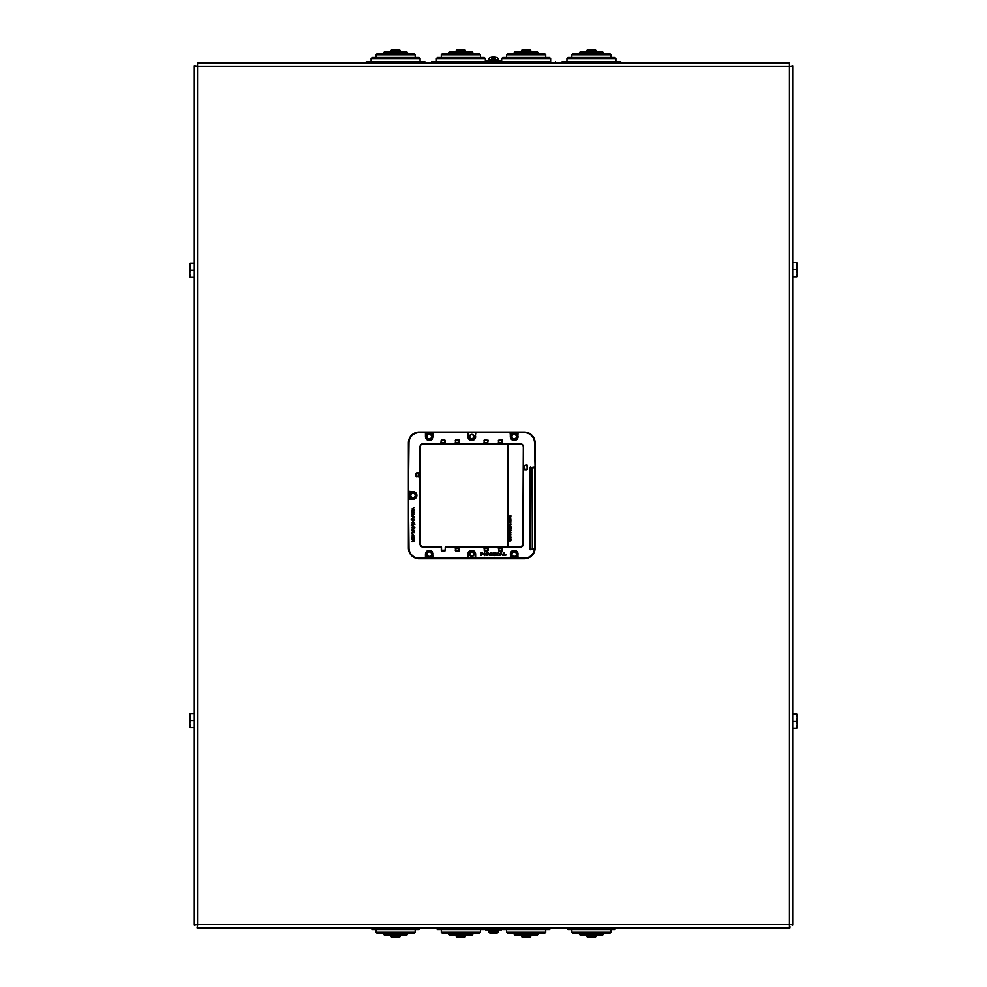 <?xml version="1.0" encoding="UTF-8"?>
<svg xmlns="http://www.w3.org/2000/svg" width="987" height="987" viewBox="0 0 987 987"><rect width="100%" height="100%" fill="white"/><g stroke="black" fill="none" stroke-linecap="round" stroke-linejoin="round"><path stroke-width="1.48" d="M197.573 925.769L197.092 927.879L197.573 924.609L194.316 925.09L195.944 924.609M195.944 66.215L194.316 65.734L197.573 66.215L197.573 62.946L789.427 62.946L789.427 66.215L792.684 66.215L792.684 924.609L789.427 924.609L789.427 927.879L197.573 927.879L485.345 927.879L436.377 928.397L437.475 929.495L484.247 929.495L485.345 928.397M194.316 196.771L194.316 202.212M194.316 185.889L194.316 191.33M194.316 386.077L194.316 391.518M194.316 721.164L194.316 726.605M194.316 688.531L194.316 693.96M194.316 710.282L194.316 715.723M194.316 856.074L194.316 861.515M194.316 218.522L194.316 223.963M194.316 164.126L194.316 169.567M194.316 499.225L194.316 504.665M194.316 924.609L194.316 66.215M194.316 207.652L194.316 213.093M194.316 375.196L194.316 380.637M194.316 426.322L194.316 431.763M194.316 437.204L194.316 442.645M194.316 531.857L194.316 537.298M194.316 510.106L194.316 515.535M194.316 520.976L194.316 526.416M194.316 732.046L194.316 737.486M194.316 699.401L194.316 704.841M194.316 899.589L194.316 905.03M194.316 677.65L194.316 683.09M194.316 845.193L194.316 850.634M194.316 866.956L194.316 872.397M194.316 229.403L194.316 234.844M194.316 175.007L194.316 180.448M194.316 666.768L194.316 672.209M194.316 834.311L194.316 839.752M789.427 64.587L789.427 62.946M197.573 64.587L197.573 62.946M791.056 924.609L792.684 925.09L792.684 905.03M792.684 291.424L792.684 269.661L796.521 269.661L797.151 266.12L797.151 273.202L796.521 269.661M792.684 542.739L792.684 515.535M792.684 637.392L792.684 610.188M792.684 761.421L792.684 721.164L796.521 721.164L797.151 717.623L797.151 724.705L796.521 721.164M792.684 721.164L792.684 653.715M792.684 145.632L792.684 129.309M792.684 247.897L792.684 213.093M792.684 342.551L792.684 307.734M792.684 196.771L792.684 169.567M791.056 66.215L792.684 65.734L792.684 80.354M792.684 85.795L792.684 91.236M792.684 96.677L792.684 102.117M792.684 107.558L792.684 112.999M792.684 118.44L792.684 123.881M792.684 151.073L792.684 164.126M792.684 202.212L792.684 207.652M792.684 253.338L792.684 258.779M792.684 264.22L792.684 269.661M792.684 296.865L792.684 302.306M792.684 347.992L792.684 353.432M792.684 358.873L792.684 364.314M792.684 369.755L792.684 375.196M792.684 380.637L792.684 386.077M792.684 391.518L792.684 396.959M792.684 402.388L792.684 415.453M792.684 420.894L792.684 426.322M792.684 431.763L792.684 437.204M792.684 442.645L792.684 448.086M792.684 453.526L792.684 458.967M792.684 464.408L792.684 469.849M792.684 475.29L792.684 499.225M792.684 504.665L792.684 510.106M792.684 548.18L792.684 553.621M792.684 559.061L792.684 582.996M792.684 588.437L792.684 593.878M792.684 599.319L792.684 604.747M792.684 642.833L792.684 648.274M792.684 766.862L792.684 772.303M792.684 777.744L792.684 783.184M792.684 788.613L792.684 794.054M792.684 799.495L792.684 804.936M792.684 810.376L792.684 815.817M792.684 821.258L792.684 834.311M792.684 839.752L792.684 845.193M792.684 850.634L792.684 856.074M792.684 861.515L792.684 866.956M792.684 872.397L792.684 877.825M792.684 883.266L792.684 888.707M792.684 894.148L792.684 899.589M501.655 928.397L502.753 929.495L549.525 929.495L550.623 928.397L501.655 927.879L501.655 929.779L485.345 929.779L485.345 927.879L789.908 927.879L789.908 926.25M517.287 53.705L544.639 53.705L507.639 53.705L514.165 53.705L514.165 52.619L538.112 52.619L537.014 51.521L522.715 51.521M523.529 49.35L529.674 49.35L523.529 49.35M537.014 51.521L515.263 51.521L521.518 51.521L521.518 50.436L530.759 50.436L529.674 49.35M550.623 58.603L550.623 61.86L501.655 61.86L501.655 58.603L550.623 58.603L549.525 57.505L502.753 57.505L501.655 58.603M545.725 54.791L545.725 57.505L506.553 57.505L506.553 54.791L545.725 54.791L544.639 53.705M456.241 51.521L456.241 50.436L465.482 50.436L464.396 49.35L457.326 49.35L456.241 50.436M457.326 49.35L464.396 49.35M471.737 51.521L449.986 51.521L448.888 52.619L472.835 52.619L471.737 51.521M485.345 61.86L431.492 61.86L430.394 62.946M441.275 57.505L441.275 54.791L480.447 54.791L479.361 53.705L442.361 53.705L441.275 54.791M448.888 53.705L448.888 52.619M484.247 57.505L437.475 57.505L436.377 58.603L485.345 58.603L484.247 57.505M436.377 61.86L436.377 58.603M390.963 51.521L390.963 50.436L400.204 50.436L399.118 49.35L392.049 49.35L390.963 50.436M392.049 49.35L399.118 49.35M406.459 51.521L384.708 51.521L383.622 52.619L407.557 52.619L406.459 51.521M426.051 62.946L424.953 61.86L366.214 61.86L365.116 62.946M420.067 58.603L420.067 61.86L371.1 61.86L371.1 58.603L420.067 58.603L418.969 57.505L372.198 57.505L371.1 58.603M375.998 57.505L375.998 54.791L415.169 54.791L414.084 53.705L377.083 53.705L375.998 54.791M407.557 52.619L407.557 53.705L383.622 53.705L383.622 52.619M596.037 50.436L596.037 51.521L586.796 51.521L586.796 50.436L596.037 50.436L594.951 49.35L587.882 49.35L586.796 50.436M587.882 49.35L594.951 49.35M580.541 51.521L602.292 51.521L580.541 51.521L579.443 52.619L603.378 52.619L602.292 51.521M621.884 62.946L620.786 61.86L562.047 61.86L560.949 62.946M615.9 58.603L615.9 61.86L566.933 61.86L566.933 58.603L615.9 58.603L614.802 57.505L568.031 57.505L566.933 58.603M611.002 54.791L611.002 57.505L571.831 57.505L571.831 54.791L611.002 54.791L609.917 53.705L572.916 53.705L571.831 54.791M603.378 52.619L603.378 53.705L579.443 53.705L579.443 52.619M586.796 936.564L586.796 935.479L596.037 935.479L596.037 936.564L586.796 936.564L587.882 937.65L594.951 937.65L596.037 936.564M594.951 937.65L587.882 937.65M602.292 935.479L580.541 935.479L602.292 935.479L603.378 934.381L579.443 934.381L580.541 935.479M611.002 929.495L611.002 932.209L571.831 932.209L572.916 933.295L609.917 933.295L611.002 932.209M572.916 933.295L603.378 933.295L603.378 934.381M571.831 932.209L571.831 929.495L568.031 929.495L614.802 929.495L615.9 928.397L566.933 928.397L568.031 929.495M390.963 936.564L390.963 935.479L400.204 935.479L400.204 936.564L390.963 936.564L392.049 937.65L399.118 937.65L400.204 936.564M399.118 937.65L392.049 937.65M384.708 935.479L406.459 935.479L407.557 934.381L383.622 934.381L384.708 935.479M415.169 929.495L415.169 932.209L375.998 932.209L377.083 933.295L414.084 933.295L415.169 932.209M407.557 933.295L407.557 934.381M383.622 934.381L383.622 933.295L377.083 933.295M372.198 929.495L418.969 929.495L420.067 928.397L371.1 928.397L372.198 929.495M530.759 935.479L530.759 936.564L521.518 936.564L522.604 937.65L529.674 937.65L530.759 936.564M529.674 937.65L522.604 937.65M515.263 935.479L537.014 935.479L538.112 934.381L514.165 934.381L515.263 935.479M545.725 929.495L545.725 932.209L506.553 932.209L507.639 933.295L544.639 933.295L545.725 932.209M538.112 933.295L538.112 934.381M465.482 935.479L465.482 936.564L456.241 936.564L457.326 937.65L464.396 937.65L465.482 936.564M464.396 937.65L457.326 937.65M449.986 935.479L471.737 935.479L472.835 934.381L448.888 934.381L449.986 935.479M480.447 929.495L480.447 932.209L441.275 932.209L442.361 933.295L479.361 933.295L480.447 932.209M472.835 933.295L472.835 934.381M527.194 465.482L527.194 469.207L527.194 465.482M527.403 469.207L524.393 469.207L524.393 465.482L524.171 469.207L527.403 469.207L526.861 464.939L524.171 465.482L524.171 469.207M524.714 469.75L526.861 469.75M526.861 465.161L524.393 465.482L526.861 464.939M484.58 442.756L487.64 442.768L484.568 442.768L484.025 440.288L484.568 442.978L487.64 442.978L488.183 440.288L484.025 440.288M488.183 440.288L484.58 439.968L487.948 440.301L484.247 440.313L484.025 442.435M485.567 439.98L486.628 439.98M444.545 442.756L441.485 442.768L444.545 442.756M441.497 442.756L441.497 439.968L445.1 440.288L441.485 439.746L441.485 442.978L444.545 442.978L445.1 440.288M445.1 442.435L444.878 440.288L444.545 442.978M444.866 440.313L441.164 440.313L440.942 442.435M444.545 439.746L441.485 439.746M442.484 439.98L443.545 439.98M487.948 548.402L487.64 550.857L484.568 550.857L488.183 550.536L487.64 547.847L484.568 548.056L487.96 548.39M486.64 550.857L485.567 550.845M487.64 547.847L484.58 548.069M484.025 548.39L484.568 551.079L484.568 547.847M484.247 548.39L484.247 550.524M455.525 550.524L458.906 550.857L455.846 550.857L455.846 548.056L458.906 548.069L458.906 551.079L459.461 548.39L459.461 550.536M455.303 550.536L455.525 548.39L455.846 551.079L458.906 551.079M457.906 550.845L456.845 550.845M471.737 434.724A1.937 1.937 0 0 1 473.415 437.636A1.937 1.937 0 0 1 470.059 437.636A1.937 1.937 0 0 1 471.737 434.724A1.949 1.949 0 0 1 473.427 437.636A1.949 1.949 0 0 1 470.046 437.636A1.949 1.949 0 0 1 471.737 434.712M471.737 552.226A1.937 1.937 0 0 1 473.415 555.126A1.937 1.937 0 0 1 470.059 555.126A1.937 1.937 0 0 1 471.737 552.226A1.949 1.949 0 0 1 473.427 555.138A1.949 1.949 0 0 1 470.046 555.138A1.949 1.949 0 0 1 471.737 552.214M411.764 498.842L408.963 498.842L408.433 491.255L408.976 442.867A10.215 10.215 0 0 1 419.191 432.651L425.656 432.651L425.878 436.661L425.878 432.639L432.738 432.639L432.96 436.661L433.466 432.109L475.931 432.109L475.166 436.661A3.43 3.43 0 0 1 471.737 440.091A3.43 3.43 0 0 1 468.307 436.661L468.085 432.651M408.384 442.867A10.808 10.808 0 0 1 419.191 432.059L524.294 432.059A10.808 10.808 0 0 1 535.102 442.867L535.102 547.958A10.808 10.808 0 0 1 524.294 558.778L419.191 558.778A10.808 10.808 0 0 1 408.384 547.958L408.384 442.867L408.433 491.218L412.985 491.76L408.976 491.76M408.433 491.218L408.433 499.607L412.985 498.842M419.191 558.778L433.503 558.716L432.96 554.163A3.64 3.64 0 0 1 429.308 557.803A3.64 3.64 0 0 1 425.668 554.163L425.656 558.173L419.191 558.173A10.215 10.215 0 0 1 408.976 547.958L408.421 498.842M475.401 554.163L475.611 554.163A3.874 3.874 0 0 0 471.737 550.29A3.874 3.874 0 0 0 467.875 554.163L468.085 554.163A3.652 3.652 0 0 1 471.737 550.512A3.652 3.652 0 0 1 475.401 554.163L475.389 554.163A3.652 3.652 0 0 0 471.737 550.512A3.652 3.652 0 0 0 468.097 554.163L467.554 558.716L468.307 554.163A3.43 3.43 0 0 1 471.737 550.734A3.43 3.43 0 0 1 475.166 554.163L475.166 558.186L432.96 558.186M475.401 558.186L475.166 554.163M425.656 432.651L425.656 436.661A3.64 3.64 0 0 1 429.308 433.022A3.64 3.64 0 0 1 432.96 436.661L432.96 436.661A3.652 3.652 0 0 1 429.308 440.313A3.652 3.652 0 0 1 425.656 436.661L425.434 436.661A3.874 3.874 0 0 0 429.308 440.535A3.874 3.874 0 0 0 433.182 436.661L433.182 432.651M467.554 432.109L433.503 432.109L433.182 436.661M535.053 442.867A10.758 10.758 0 0 0 524.294 432.109L509.983 432.109L510.526 436.661A3.64 3.64 0 0 1 514.165 433.022A3.64 3.64 0 0 1 517.817 436.661L517.941 432.306L517.607 436.661L517.607 432.639L524.294 432.651A10.215 10.215 0 0 1 534.51 442.867L535.053 467.53L534.51 442.867M510.735 432.096L510.526 436.661A3.652 3.652 0 0 0 514.165 440.313A3.652 3.652 0 0 0 517.817 436.661A3.652 3.652 0 0 1 514.165 440.313A3.652 3.652 0 0 1 510.513 436.661L510.513 432.651L517.607 432.096M412.961 537.619L412.332 537.212L412.961 536.805L413.479 537.508L412.467 537.508M412.973 538.285L414.084 537.212L412.973 536.138L411.863 537.212L412.973 538.285M412.961 534.127L412.035 535.978L412.961 534.794L413.898 535.978L412.961 534.127M412.665 533.116L411.924 533.77L412.665 533.116M412.529 531.697L411.924 532.857L412.985 532.092L414.009 532.844L414.009 530.562L412.973 531.314L411.924 530.55L412.529 531.697M412.159 529.649L411.924 530.303L414.009 530.303L412.406 529.316L414.009 528.353L412.652 528.353L412.159 529.649M414.811 527.218L411.924 527.218L411.924 527.872L414.811 527.872L414.811 527.218M411.172 525.232L414.009 526.972L412.702 525.898L414.009 524.776L411.172 525.232M414.811 523.887L411.924 523.887L411.924 524.541L414.811 524.541L414.811 523.887M413.565 520.137L412.369 520.063M411.172 519.15L412.998 521.198L414.071 520.433L414.009 519.15L411.172 519.15M412.665 517.978L411.924 518.631L412.665 517.978M411.924 516.386L414.009 517.682L412.64 516.707L414.009 516.337L412.64 515.362L414.009 514.363L411.924 514.967L413.282 516.016L411.924 516.386M411.924 513.006L414.009 514.301L412.64 513.326L414.009 512.956L412.64 511.982L414.009 510.982L411.924 511.587L413.282 512.635L411.924 513.006M485.9 554.163L484.555 552.72L483.223 554.163L484.555 555.607L485.9 554.163M484.123 553.448L484.999 553.46L484.555 555.076L484.123 553.448M475.931 558.716L524.294 558.716A10.758 10.758 0 0 0 534.942 549.438L530.698 549.191L534.349 549.734A10.215 10.215 0 0 1 524.294 558.173L510.526 558.173L510.513 554.163L510.526 558.173L475.611 558.173L475.611 554.163M475.401 436.661A3.652 3.652 0 0 1 471.737 440.313A3.652 3.652 0 0 1 468.085 436.661L468.097 436.661A3.652 3.652 0 0 0 471.737 440.313A3.652 3.652 0 0 0 475.389 436.661L475.611 432.651L510.513 432.651M413.528 539.581L411.924 539.877L413.528 540.827L411.924 541.777L413.886 541.604L414.009 538.631L411.924 538.631L413.405 539.284L412.973 539.877M483.013 553.658L480.891 552.782L480.891 555.545L482.779 554.312L482.68 552.967M500.668 553.793L501.667 552.917L500.742 552.732L499.595 553.596L501.075 554.805L499.582 554.719L499.582 555.385L501.778 554.682L500.779 553.238M412.961 534.794L413.602 535.312M411.924 508.885L413.282 509.255L411.924 510.316L414.009 510.921L412.64 509.946L414.009 509.563L412.64 508.601L414.009 507.602L411.924 508.885M412.973 521.383L411.863 522.468L412.973 523.542L414.084 522.468L412.973 521.383M412.961 522.876L412.467 522.172L413.479 522.172L412.961 522.876M481.582 554.126L481.582 553.3L482.174 554.015M487.01 555.015L487.01 552.782L486.307 552.782L486.307 555.545L488.158 555.015L487.01 555.015M489.133 554.423L489.823 555.545L490.786 552.782L489.49 553.769L488.17 552.782L489.133 554.423M491.723 555.015L491.723 552.782L491.032 552.782L491.032 555.545L492.871 555.015L491.723 555.015M493.858 554.509L493.858 552.782L493.167 552.782L493.167 554.546L494.327 555.607L495.486 554.546L495.486 552.782L494.783 552.782L494.327 555.076L493.858 554.509M495.708 555.545L497.016 554.669L498.349 555.545L497.46 554.126L498.324 552.782L497.041 553.621L495.745 552.782L496.609 554.151L495.708 555.545M502.778 555.545L502.112 554.817L502.778 555.545M505.171 555.015L504.024 555.015L504.024 552.782L503.321 552.782L503.321 555.545L505.171 555.015M506.134 554.817L505.48 555.545L506.134 554.817M509.983 432.109L475.401 432.651M432.738 555.397L432.738 558.186L425.878 558.186L425.878 555.397M425.656 558.186L425.656 554.163A3.652 3.652 0 0 1 429.308 550.512A3.652 3.652 0 0 1 432.96 554.163L432.738 554.163M433.182 558.173L432.96 554.163A3.652 3.652 0 0 0 429.308 550.512A3.652 3.652 0 0 0 425.656 554.163L425.878 554.163M518.039 558.173L517.83 554.163A3.652 3.652 0 0 0 514.165 550.512A3.652 3.652 0 0 0 510.526 554.163A3.652 3.652 0 0 1 514.165 550.512A3.652 3.652 0 0 1 517.83 554.163L517.83 558.173L517.817 554.163A3.64 3.64 0 0 1 514.165 557.803A3.64 3.64 0 0 1 510.526 554.163L510.304 558.173M425.113 558.716L425.878 558.728M534.979 549.414L530.587 549.167M433.503 558.716L468.085 558.186M432.96 554.163L432.738 558.728M530.587 467.554L529.933 467.752L529.933 548.969L530.475 467.752L530.722 549.167M534.51 466.987L530.698 467.53L534.868 467.764L534.868 547.958A10.573 10.573 0 0 1 534.818 548.945L533.116 549.167M534.855 467.554L530.698 467.53M531.993 549.179L532.314 548.883A9.488 9.488 0 0 0 532.363 547.958L532.03 467.542M523.307 447.111L523.332 447.111A3.282 3.282 0 0 0 520.05 443.829L423.435 443.842L520.05 443.829A3.269 3.269 0 0 1 523.307 447.111L522.814 545.453L520.05 546.983L445.408 546.983L444.878 551.079L445.408 546.983M423.435 443.842L423.435 443.829A3.269 3.269 0 0 0 420.166 447.111L420.166 543.714L420.154 447.111A3.282 3.282 0 0 1 423.435 443.829L423.435 443.607A3.504 3.504 0 0 0 419.931 447.111L419.931 543.714A3.504 3.504 0 0 0 423.435 547.217L441.275 547.217L441.275 550.536L444.878 551.079M443.879 550.845L441.497 550.524L441.275 546.983L423.435 546.983L420.672 545.453L419.931 543.714M520.05 547.217L445.199 547.217L520.05 547.217A3.504 3.504 0 0 0 523.542 543.714L523.542 447.111A3.504 3.504 0 0 0 520.05 443.607L423.435 443.607M442.818 550.845L441.818 551.079M499.94 550.524L500.989 550.845L499.94 550.524M500.989 550.845L499.928 550.857M498.928 551.079L498.928 548.056L502.001 548.056L502.001 551.079L502.543 550.536L502.001 547.847L498.386 548.39L498.928 551.079L502.001 551.079M498.941 548.069L502.001 547.847M502.543 548.39L502.309 550.524M416.637 475.253L416.304 474.204L416.637 475.253M416.304 475.265L416.613 476.82L419.315 476.277L418.772 472.662L416.07 473.205L416.07 476.277M418.772 476.82L416.292 476.277L416.304 474.204M418.772 472.662L416.625 472.896L419.093 473.205L419.093 476.277L416.304 476.265M418.759 476.598L419.315 473.205M457.906 440.301L456.845 439.98L457.906 440.301M456.845 439.98L457.919 439.98M458.906 439.746L459.239 442.435L459.226 440.301L455.525 440.313L455.525 442.435L455.303 440.288L455.846 442.978L459.461 442.435L458.906 439.746L455.846 439.746M459.461 442.435L455.303 442.435M455.858 442.756L458.906 442.978M498.386 442.435L498.608 440.288L498.928 442.768L502.001 442.978L502.001 439.746L498.386 440.288L498.928 442.978L502.001 442.978M502.543 442.435L502.321 440.288L501.988 442.756M499.928 439.98L502.309 440.301L498.608 440.301M500.989 439.98L502.001 439.746M509.292 537.533L509.971 538.026L509.292 537.533L509.971 537.051L509.292 537.533M509.971 537.051L510.661 537.533L509.971 538.026M510.921 537.533L509.971 538.334L509.033 537.533L509.971 536.731L510.921 537.533L509.971 538.334L509.033 537.533L509.971 536.731M509.082 536.348L509.971 535.225L510.772 536.583L509.971 535.534L509.514 536.57L509.033 536.064L510.674 535.447M509.082 531.981L509.193 531.031L510.871 530.87L509.317 531.512L510.871 532.277L509.082 531.981M508.416 528.933L510.871 528.279L509.539 529.094L510.871 529.896L508.416 528.933M509.317 524.837L509.983 525.331L509.415 524.43L510.427 524.43L509.415 524.43M510.637 524.911L509.983 525.331M509.045 524.887L508.416 524.134L510.871 524.134L510.921 524.985L510.02 525.639L509.169 524.43M509.971 527.428L509.021 526.626L509.971 525.824L510.921 526.626L509.971 527.428L509.021 526.626L509.971 525.824M509.971 527.12L509.28 526.626L509.971 526.133L510.661 526.626L509.971 527.12M509.07 519.976L510.464 519.261L509.07 518.545L510.871 518.076L509.477 518.718L510.871 519.137L509.477 519.828L510.871 520.433L509.07 519.976M509.082 530.142L511.574 530.438L509.082 530.142M527.12 465.013L527.12 469.38M507.984 546.983L507.972 443.842L507.984 546.983M510.637 540.382L509.082 539.975L510.637 539.371L509.082 538.655L510.871 538.655L510.921 539.445L510.772 540.839L509.082 540.987L510.415 539.963M510.686 524.43L510.02 525.639M510.649 536.052L509.304 536.052M509.07 517.25L510.464 516.818L509.07 516.102L510.871 515.633L509.477 516.275L510.871 516.694L509.477 517.385L510.871 517.99L509.07 517.25M510.871 522.876L509.07 522.419L510.464 521.691L509.07 520.988L510.871 520.519L509.477 521.161L510.871 521.58L509.477 522.271L510.871 522.876M509.082 527.749L511.574 528.045L509.082 527.749M509.971 533.14L510.871 532.524L510.205 533.325L510.871 534.115L509.082 534.115L509.748 533.301L509.082 532.511L509.971 533.14M509.971 526.133L509.28 526.626M510.921 540.457L510.267 540.987M510.674 538.951L510.612 539.914M502.309 550.191L498.608 550.191M487.948 550.191L484.247 550.191M459.226 550.191L455.525 550.191M445.199 550.203L441.497 550.203M416.699 476.598L416.699 472.896M408.988 499.286L412.985 499.064A3.652 3.652 0 0 0 416.637 495.412A3.652 3.652 0 0 0 412.985 491.76L412.985 491.76A3.652 3.652 0 0 1 416.65 495.412A3.652 3.652 0 0 1 412.985 499.064L412.985 499.064A3.64 3.64 0 0 1 409.346 495.412A3.64 3.64 0 0 1 412.985 491.773L408.421 491.982M501.655 62.946L501.655 61.046L485.345 61.046L485.345 58.603M495.622 58.11L491.378 58.11M488.331 61.046L488.38 59.578L498.62 59.578L497.719 58.11A8.698 8.698 0 0 0 496.128 57.431L496.103 57.431A8.698 8.661 -4.2 0 0 494.314 57.073A8.698 8.661 -4.2 0 1 496.103 57.431L495.918 57.517M493.007 57.061L492.686 57.073A8.698 8.661 4.2 0 0 490.921 57.419L490.897 57.431A8.698 8.661 4.2 0 1 492.686 57.073L494.314 57.073M488.38 931.247L489.281 932.715L497.719 932.715L498.62 931.247L488.38 931.247L488.331 929.779M493.993 933.764L494.314 933.751A8.698 8.661 -175.8 0 0 496.079 933.406L496.103 933.394A8.698 8.661 -175.8 0 1 494.314 933.751L492.686 933.751A8.698 8.661 175.8 0 1 490.897 933.394A8.698 8.661 175.8 0 0 492.686 933.751M489.281 932.715A8.698 8.698 0 0 0 490.872 933.394L491.082 933.307M797.151 276.73L796.521 276.73L797.151 273.202L797.151 276.73M792.684 276.73L796.521 276.73M797.151 266.12L796.521 262.591L797.151 262.591L797.151 266.12M792.684 262.591L796.521 262.591M797.151 728.233L796.521 728.233L797.151 724.705L797.151 728.233M792.684 728.233L796.521 728.233M797.151 717.623L796.521 714.094L797.151 714.094L797.151 717.623M792.684 714.094L796.521 714.094M189.849 263.134L190.479 263.134L189.849 273.744L189.849 263.134M194.316 263.134L190.479 263.134M194.316 270.204L190.479 270.204M189.849 273.744L190.479 277.273L189.849 277.273L189.849 273.744M194.316 277.273L190.479 277.273M189.849 713.552L190.479 713.552L189.849 724.162L189.849 713.552M194.316 713.552L190.479 713.552M194.316 720.621L190.479 720.621M189.849 724.162L190.479 727.69L189.849 727.69L189.849 724.162M194.316 727.69L190.479 727.69M789.427 924.609L789.427 66.215L197.573 66.215L197.573 924.609L789.427 924.609M488.183 550.536L488.183 548.39M484.568 551.079L487.64 551.079M455.846 547.847L458.906 548.056L455.303 548.39M471.737 434.379A2.282 2.282 0 0 0 469.763 437.809A2.282 2.282 0 0 0 473.711 437.809A2.282 2.282 0 0 0 471.737 434.379M471.737 551.881A2.282 2.282 0 0 0 469.763 555.299A2.282 2.282 0 0 0 473.711 555.299A2.282 2.282 0 0 0 471.737 551.881M412.985 499.286A3.874 3.874 0 0 0 416.859 495.412A3.874 3.874 0 0 0 412.985 491.538L408.988 491.538M412.985 499.064L408.976 499.064M408.433 499.607L408.976 547.958M467.554 558.716L468.307 558.728L468.307 554.163M467.875 554.163L467.875 558.173M425.113 432.109L419.191 432.059M425.434 432.651L425.434 436.661M425.656 436.661A3.652 3.652 0 0 0 429.308 440.313A3.652 3.652 0 0 0 432.96 436.661M517.83 436.661L518.039 432.651M510.513 436.661L510.304 436.661A3.874 3.874 0 0 0 514.165 440.535A3.874 3.874 0 0 0 518.039 436.661M510.304 432.651L510.304 436.661M433.182 554.163A3.874 3.874 0 0 0 429.308 550.29A3.874 3.874 0 0 0 425.434 554.163L425.434 558.173M518.039 554.163A3.874 3.874 0 0 0 514.165 550.29A3.874 3.874 0 0 0 510.304 554.163M529.933 548.969A0.765 0.765 135 0 0 530.698 549.734M530.698 466.987A0.765 0.765 -135 0 0 529.933 467.752M467.875 432.651L467.875 436.661A3.874 3.874 0 0 0 471.737 440.535A3.874 3.874 0 0 0 475.611 436.661M475.598 432.22L475.166 436.661M475.166 432.096L468.307 432.096M517.607 555.397L517.607 558.728M510.735 558.728L510.735 555.397M468.307 558.728L475.166 558.728M408.384 547.958L408.433 547.958A10.758 10.758 0 0 0 419.191 558.716L419.191 558.173M535.04 548.969A10.795 10.795 0 0 0 535.077 547.958L535.077 467.567M532.338 467.764L535.077 467.764M432.738 432.096L425.878 432.096M408.976 442.867L408.433 442.867A10.758 10.758 0 0 1 419.191 432.109L419.191 432.651M523.542 447.111L523.332 543.714A3.282 3.282 0 0 1 520.05 546.995M441.275 546.995L423.435 547.217M423.435 546.995A3.282 3.282 0 0 1 420.154 543.714M445.199 547.205L445.199 550.524M441.485 547.217L441.497 550.524M498.928 550.857L498.928 547.847M502.321 442.435L498.928 442.978M431.541 436.661A2.233 2.233 0 0 1 428.198 438.598A2.233 2.233 0 0 1 428.198 434.736A2.233 2.233 0 0 1 431.541 436.661M415.219 495.412A2.233 2.233 0 0 1 411.875 497.349A2.233 2.233 0 0 1 411.875 493.488A2.233 2.233 0 0 1 415.219 495.412M516.398 436.661A2.233 2.233 0 0 1 513.055 438.598A2.233 2.233 0 0 1 513.055 434.736A2.233 2.233 0 0 1 516.398 436.661M431.541 554.163A2.233 2.233 0 0 1 428.198 556.1A2.233 2.233 0 0 1 428.198 552.226A2.233 2.233 0 0 1 431.541 554.163M516.398 554.163A2.233 2.233 0 0 1 513.055 556.1A2.233 2.233 0 0 1 513.055 552.226A2.233 2.233 0 0 1 516.398 554.163M530.759 51.521L530.759 50.436M521.518 50.436L522.604 49.35M514.165 52.619L515.263 51.521M556.606 62.946L555.508 61.86M538.112 53.705L538.112 52.619M506.553 54.791L507.639 53.705M465.482 51.521L465.482 50.436M480.447 57.505L480.447 54.791M472.835 53.705L472.835 52.619M400.204 51.521L400.204 50.436M415.169 57.505L415.169 54.791M579.443 933.295L579.443 934.381M375.998 929.495L375.998 932.209M521.518 935.479L521.518 936.564M506.553 929.495L506.553 932.209M514.165 933.295L514.165 934.381M456.241 935.479L456.241 936.564M441.275 929.495L441.275 932.209M448.888 933.295L448.888 934.381M485.345 62.946L485.345 61.046M498.62 59.578L498.669 61.046M488.38 59.578L489.281 58.11A8.698 8.698 0 0 1 490.872 57.431L491.082 57.517M493.919 57.419L493.081 57.419M498.62 931.247L498.669 929.779M493.919 933.406L493.081 933.406L493.919 933.406M497.719 932.715A8.698 8.698 0 0 1 496.128 933.394L495.918 933.307"/></g></svg>
